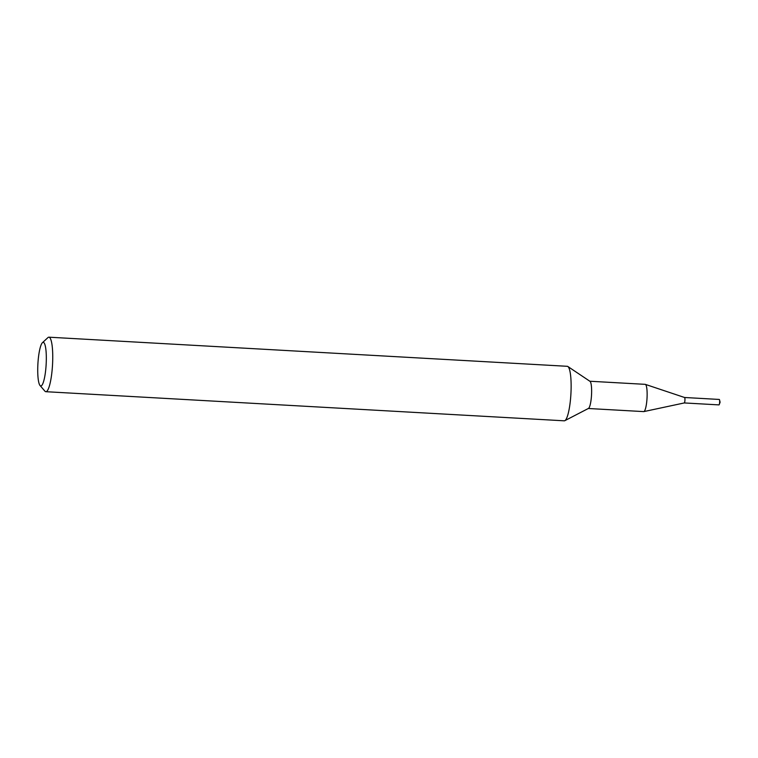 <?xml version="1.0" encoding="UTF-8"?>
<svg xmlns="http://www.w3.org/2000/svg" width="758" height="758" viewBox="0 0 758 758"><rect width="100%" height="100%" fill="white"/><g stroke="black" fill="none" stroke-linecap="round" stroke-linejoin="round"><path stroke-width="1.14" d="M42.429 342.701L47.887 337.642A27.297 5.164 93.2 0 1 48.91 337.187L567.297 366.304A27.297 5.164 93.2 0 1 567.856 366.502A27.297 5.164 93.2 0 1 570.537 398.992A27.297 5.164 93.2 0 1 564.814 420.681A27.297 5.164 93.2 0 1 564.236 420.813L45.85 391.696A27.297 5.164 93.2 0 1 44.902 391.156A27.297 5.164 93.2 0 1 44.883 391.137L40.032 385.5A21.84 4.131 93.2 0 1 40.032 385.5A21.84 4.131 93.2 0 1 37.9 363.906A21.84 4.131 93.2 0 1 42.429 342.701A21.84 4.131 93.2 0 1 46.153 364.333A21.84 4.131 93.2 0 1 40.041 385.509M48.91 337.187A27.297 5.164 93.2 0 1 52.529 364.731A27.297 5.164 93.2 0 1 45.85 391.696M589.857 381.236L645.219 384.344A13.653 2.577 93.2 0 1 645.352 384.372L684.588 397.505A2.729 0.512 93.2 0 1 684.891 400.764A2.729 0.512 93.2 0 1 684.285 402.943L643.826 411.594A13.653 2.577 93.2 0 1 643.694 411.603L588.322 408.496M645.352 384.372A13.653 2.577 93.2 0 1 646.839 400.698A13.653 2.577 93.2 0 1 643.826 411.594M567.856 366.502L589.989 381.331A13.653 2.577 93.2 0 1 591.335 397.58A13.653 2.577 93.2 0 1 588.473 408.42L564.814 420.681M719.531 399.873A2.729 0.512 93.2 0 1 719.607 402.716A2.729 0.512 93.2 0 1 719.266 404.497L720.1 402.223L719.531 399.873A2.729 0.512 93.2 0 0 719.37 399.504A2.729 0.512 93.2 0 0 719.276 399.447L684.578 397.495A2.729 0.512 93.2 0 1 684.891 400.764A2.729 0.512 93.2 0 1 684.256 402.943M719.266 404.497A2.729 0.512 93.2 0 1 718.972 404.895L684.275 402.943"/></g></svg>
